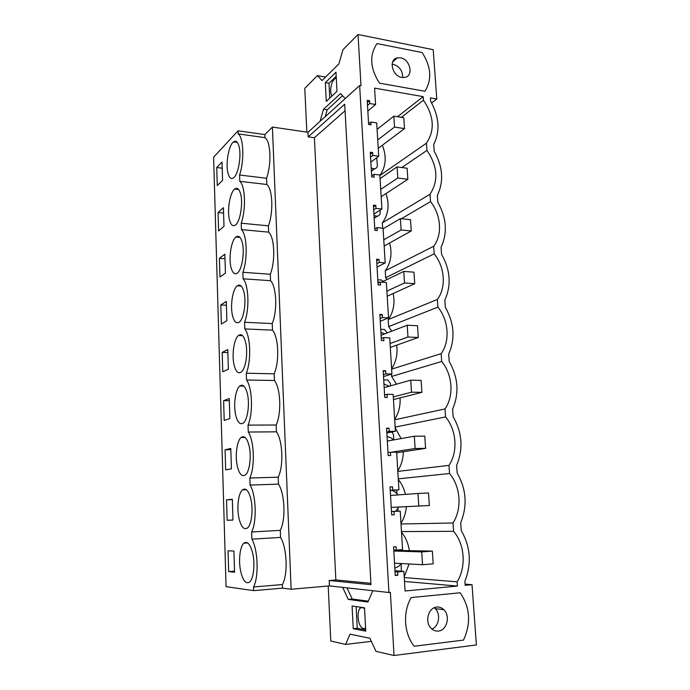 <?xml version="1.0" encoding="UTF-8"?>
<svg xmlns="http://www.w3.org/2000/svg" width="690" height="690" viewBox="0 0 690 690"><rect width="100%" height="100%" fill="white"/><g stroke="black" fill="none" stroke-linecap="round" stroke-linejoin="round"><path stroke-width="1.03" d="M238.085 130.798L238.188 133.886C243.639 137.595 244.467 160.632 239.585 175.018L239.792 181.315C245.321 185.8 246.157 209.268 241.215 223.206L241.431 229.606C247.029 234.893 247.891 258.819 242.871 272.283L243.096 278.803C248.78 284.927 249.651 309.301 244.571 322.273L244.795 328.923C250.556 335.901 251.445 360.758 246.296 373.212L246.52 379.992C252.368 387.866 253.273 413.207 248.046 425.126L248.279 432.035C254.213 440.832 255.136 466.682 249.84 478.041L250.082 485.079C256.094 494.851 257.042 521.209 251.669 531.99L251.91 539.166C258.017 549.93 258.983 576.823 253.523 586.992L253.653 590.649L226.061 586.655L213.615 157.191L238.085 130.798L264.856 134.602L272.412 127.072L307.981 132.282L308.197 136.844L314.407 137.741L335.849 579.945L370.892 583.335M431.612 102.939L436.787 99.015L433.208 49.68L358.015 34.5L360.991 85.741L359.654 85.508L307.981 132.282M358.015 34.5L342.982 49.706L338.876 63.929L322.066 80.583L317.374 75.607L304.782 88.346L306.843 132.118M320.031 121.371L323.507 109.262L340.481 93.573L345.241 98.558M336.987 91.356L326.284 101.37L325.326 82.636L335.961 72.226L336.987 91.356M359.654 85.508L388.936 592.503L390.385 592.365L394.042 655.5L476.385 644.96L472.02 584.697L465.086 584.12M228.148 173.794C225.328 164.832 228.562 145.228 233.505 141.89C235.73 140.337 237.498 141.588 238.826 145.65C241.811 154.517 238.464 174.63 233.574 177.813C231.254 179.409 229.451 178.063 228.148 173.794M223.62 400.657L224.198 420.382L229.874 418.589L229.261 398.561L223.62 400.657L229.322 400.7M222.189 352.383L222.766 371.755L228.364 369.219L227.76 349.554L222.189 352.383L227.855 352.564M242.095 241.88C244.967 251.246 242.121 269.781 237.386 273.05C234.729 274.879 232.642 273.162 231.124 267.893C228.407 258.448 231.167 240.396 235.937 237.015C238.49 235.212 240.534 236.834 242.095 241.88M219.411 258.345L224.845 254.136L225.423 273.119L219.972 277.061L219.411 258.345L224.983 258.785M229.623 220.429C226.855 211.209 229.848 192.407 234.712 189.043C237.101 187.37 239.007 188.793 240.448 193.321C243.372 202.446 240.284 221.749 235.463 224.983C232.979 226.691 231.029 225.173 229.623 220.429M218.066 212.546L223.422 207.673L223.991 226.329L218.609 230.934L218.066 212.546L223.586 213.098M245.476 341.723C248.245 351.555 245.873 368.71 241.345 372.005C238.343 374.04 235.971 371.858 234.212 365.441C231.59 355.548 233.919 338.868 238.455 335.487C241.336 333.468 243.673 335.538 245.476 341.723M239.068 518.639C236.584 508.133 238.326 493.16 242.457 489.866C245.795 487.563 248.572 490.521 250.798 498.741C253.42 509.22 251.66 524.659 247.529 527.91C244.036 530.196 241.215 527.108 239.068 518.639M232.659 316.227C229.986 306.55 232.53 289.214 237.188 285.824C239.896 283.909 242.095 285.746 243.768 291.335C246.589 300.935 243.984 318.763 239.352 322.049C236.523 323.99 234.29 322.049 232.659 316.227M225.069 449.794L230.788 448.457L231.409 468.855L225.665 469.881L225.069 449.794L230.822 449.707M235.799 415.561C233.229 405.461 235.35 389.402 239.758 386.038C242.794 383.907 245.278 386.253 247.218 393.067C249.935 403.115 247.779 419.658 243.38 422.944C240.206 425.083 237.679 422.625 235.799 415.561M248.987 445.395C251.66 455.667 249.711 471.632 245.433 474.901C242.104 477.118 239.43 474.358 237.42 466.621C234.893 456.314 236.817 440.824 241.095 437.486C244.277 435.269 246.908 437.9 248.987 445.395M220.791 304.954L221.352 323.99L226.881 320.738L226.286 301.418L220.791 304.954L226.406 305.265M226.544 499.827L227.148 520.277L232.97 520.053L232.34 499.284L226.544 499.827L232.349 499.595M216.738 167.523L217.264 185.601L222.585 180.349L222.025 162.021L216.738 167.523L222.214 168.196M252.644 553.13C255.214 563.816 253.644 578.781 249.642 581.998C246.002 584.335 243.035 580.885 240.75 571.648C238.309 560.944 239.879 546.445 243.863 543.194C247.348 540.822 250.272 544.134 252.644 553.13M228.666 571.605L228.054 550.784L233.919 551.051L234.565 572.208L228.666 571.605L234.54 571.156M264.856 134.602L264.977 137.655L238.188 133.886M264.977 137.655C270.765 141.372 271.696 164.108 266.564 178.27L266.806 184.48C272.671 188.948 273.62 212.115 268.41 225.828L268.66 232.151C274.611 237.403 275.577 261.001 270.299 274.258L270.549 280.692C276.587 286.764 277.578 310.811 272.222 323.584L272.481 330.139C278.605 337.048 279.605 361.551 274.18 373.825L274.439 380.509C280.649 388.28 281.675 413.267 276.181 425.014L276.44 431.828C282.745 440.505 283.788 465.974 278.208 477.178L278.484 484.121C284.875 493.73 285.945 519.708 280.278 530.351L280.554 537.415C287.049 548.007 288.135 574.494 282.391 584.542L282.538 588.147L291.128 589.251L329.432 585.896L329.173 580.506L335.849 579.945M272.412 127.072L291.128 589.251M308.197 136.844L344.707 104.19L370.961 584.663L329.173 580.506M388.936 592.503L329.432 585.896M436.787 99.015L430.405 97.902L430.646 101.249C439.263 116.765 440.289 131.16 433.725 144.452L434.217 151.282C442.902 166.868 443.955 181.556 437.356 195.33L437.848 202.291C446.628 217.954 447.689 232.927 441.057 247.21L441.557 254.308C450.415 270.049 451.502 285.324 444.826 300.124L445.343 307.361C454.279 323.187 455.391 338.764 448.681 354.099L449.207 361.491C458.229 377.387 459.359 393.283 452.606 409.179L453.14 416.717C462.248 432.69 463.413 448.914 456.616 465.379L457.168 473.081C466.362 489.132 467.544 505.692 460.704 522.753L461.265 530.61C470.554 546.747 471.762 563.652 464.888 581.334L465.172 585.344L472.02 584.697M403.883 571.372L397.604 571.898L397.811 575.27L395.258 575.486L393.576 546.92L396.112 546.747L396.31 550.085L402.563 549.637L400.226 511.126L394.007 511.437L394.206 514.74L391.679 514.869L390.031 486.916L392.541 486.821L392.739 490.09L398.941 489.848L396.655 452.148L390.488 452.261L390.678 455.495L388.177 455.538L386.564 428.18L389.057 428.162L389.246 431.362L395.396 431.319L393.153 394.404L387.038 394.326L387.228 397.492L384.753 397.466L383.166 370.677L385.632 370.737L385.822 373.868L391.92 374.006L389.729 337.859L383.666 337.6L383.847 340.696L381.389 340.593L379.845 314.355L382.286 314.493L382.476 317.564L388.513 317.883L386.365 282.469L380.363 282.038L380.535 285.074L378.103 284.901L376.585 259.199L379.008 259.406L379.19 262.407L385.184 262.907L383.079 228.209L377.12 227.605L377.301 230.581L374.877 230.339L373.394 205.154L375.8 205.43L375.972 208.38L381.915 209.036L379.854 175.036L373.946 174.277L374.118 177.183L371.72 176.882L370.263 152.205L372.652 152.542L372.824 155.431L378.715 156.251L376.697 122.924L370.832 122.009L371.004 124.864L368.632 124.493L367.201 100.309L369.564 100.706L369.737 103.535L375.576 104.509L374.584 88.122L423.186 96.635L423.436 100.188C434.053 115.955 435.054 130.281 426.437 143.175L426.946 150.411C437.658 166.204 438.685 180.815 430.008 194.235L430.526 201.618C441.117 214.883 442.601 234.876 433.656 246.313L434.183 253.842C444.869 267.082 446.378 287.471 437.365 299.434L437.909 307.11C448.69 320.324 450.225 341.119 441.16 353.634L441.704 361.465C452.58 374.636 454.158 395.853 445.024 408.929L445.585 416.924C456.564 430.051 458.169 451.7 448.974 465.37L449.544 473.53C460.618 486.614 462.257 508.711 453.002 522.986L453.589 531.317C464.767 544.35 466.44 566.904 457.116 581.817L457.418 586.069L405.073 590.985L403.883 571.372L394.982 570.759M424.893 91.244L379.483 83.154C370.03 68.232 369.219 55.036 377.042 43.574L422.168 52.561C431.241 66.904 432.147 79.799 424.893 91.244C432.147 79.799 431.241 66.904 422.168 52.561L377.042 43.574C369.219 55.036 370.03 68.232 379.483 83.154L424.893 91.244M460.17 592.77C470.123 607.433 471.227 623.208 463.499 640.096C471.227 623.208 470.123 607.433 460.17 592.77L411.188 597.557C402.658 612.03 403.9 633.584 414.19 646.237L463.499 640.096L414.19 646.237C403.9 633.584 402.658 612.03 411.188 597.557L460.17 592.77M325.188 116.705L327.172 109.848L342.559 95.746M327.172 109.848L323.507 109.262M325.62 77.064L317.374 75.607M329.76 98.118L328.992 83.274L325.326 82.636M328.992 83.274L336.185 76.305M331.899 96.117C330.122 92.382 330.286 87.621 332.407 81.825L334.986 78.324L336.272 77.987M266.564 178.27L239.585 175.018M266.806 184.48L239.792 181.315M314.407 137.741L345.06 110.762M426.946 150.411L401.83 167.523M426.437 143.175L379.888 175.536M379.871 175.338C385.969 166.808 386.805 156.768 382.389 145.219M401.295 117.36L423.436 100.188M423.186 96.635L397.483 116.748M375.576 104.509L367.83 111.012M378.715 156.251L370.849 162.029M381.915 209.036L373.92 214.055M385.184 262.907L377.051 267.134M388.513 317.883L380.25 321.29M391.92 374.006L383.511 376.559M395.396 431.319L386.849 432.975M398.941 489.848L390.247 490.573M400.226 511.126L391.48 511.497M369.737 103.535L367.503 105.432M369.564 100.706L367.339 102.612M370.832 122.009L368.589 123.829M400.968 523.365C404.064 518.363 405.867 512.799 406.384 506.667M405.453 494.385C404.116 488.77 401.735 483.793 398.311 479.472M397.785 470.839C401.364 465.189 403.202 458.833 403.296 451.752M401.097 438.581L395.18 427.766M394.663 419.296C398.725 413.034 400.519 405.901 400.053 397.906M396.491 384.175L391.635 376.438L391.497 374.135M391.592 368.702C396.129 361.862 397.82 354.013 396.672 345.147M391.773 331.174L388.617 326.62L388.194 319.574C393.473 312.139 395.137 303.453 393.171 293.509M387.038 279.536L385.658 277.699L385.236 270.782C390.945 262.907 392.403 253.644 389.6 242.984M430.008 194.235L382.338 222.87L382.657 228.166M382.338 222.87C388.427 214.616 389.652 204.852 385.995 193.562M404.219 576.892L409.092 563.98M409.334 550.43C408.256 543.453 405.642 537.355 401.502 532.154M371.358 170.732L374.144 169.154M374.144 217.911L376.671 216.703M376.68 157.743L377.318 164.712C377.482 166.989 376.576 168.36 374.601 168.826L371.211 168.17M371.815 170.827L374.601 168.826M378.284 149.143L378.379 148.221M282.391 584.542L253.523 586.992M253.653 590.649L282.538 588.147M280.554 537.415L251.91 539.166M280.278 530.351L251.669 531.99M372.824 590.709L367.908 602.051L348.26 599.403L342.654 587.363M346.966 587.846L352.219 599.032L348.26 599.403M368.296 601.163L352.219 599.032M394.042 655.5L376.015 651.377L369.866 638.259L350.02 634.179L345.612 644.426L330.795 641.036L328.207 586.008M352.081 605.984L364.51 607.812L365.752 631.152L353.245 628.737L352.081 605.984M371.315 641.364L345.612 644.426M365.683 629.901L357.239 628.288L353.245 628.737M357.239 628.288L356.118 606.579M365.571 627.84L365.303 628.081C363.915 629.107 362.483 628.711 361.025 626.874C357.36 622.432 357.023 610.262 360.482 607.881L361.5 607.373M363.078 607.605L364.562 608.856M396.31 550.085L393.757 550.008M397.811 575.27L395.241 575.072M397.604 571.898L395.042 571.717M457.418 586.069L404.495 581.446M457.116 581.817L404.262 577.582M401.468 531.576L453.589 531.317M453.002 522.986L401.011 523.977M401.201 563.618L401.27 571.199M394.827 568.137L398.622 566.43L401.244 563.549M401.64 550.197L401.373 549.723M432.363 551.112L421.719 551.897L422.547 564.713L433.199 563.851L432.363 551.112L393.783 550.387M430.526 201.618L401.373 218.73M379.992 210.243L380.164 211.968C380.328 214.288 379.414 215.703 377.43 216.237L374.014 215.66M374.601 217.988L377.43 216.237M372.824 155.431L370.556 157.113M373.946 174.277L371.669 175.89M372.652 152.542L370.383 154.241M268.66 232.151L241.431 229.606M268.41 225.828L241.215 223.206M434.183 253.842L385.658 277.699M433.656 246.313L385.236 270.782M375.972 208.38L373.67 209.846M377.12 227.605L374.799 228.994M375.8 205.43L373.497 206.914M270.549 280.692L243.096 278.803M270.299 274.258L242.871 272.283M437.909 307.11L388.617 326.62M437.365 299.434L388.194 319.574M377.81 279.881L381.234 279.916L383.304 281.356M379.19 262.407L376.844 263.649M380.363 282.038L377.999 283.193M379.008 259.406L376.671 260.647M272.481 330.139L244.795 328.923M272.222 323.584L244.571 322.273M379.724 282.348L377.922 281.848M441.704 361.465L391.635 376.438M441.16 353.634L391.618 369.133M380.733 329.423L384.33 329.415L387.34 332.873M382.476 317.564L380.087 318.556M383.666 337.6L381.268 338.505M382.286 314.493L379.905 315.502M274.439 380.509L246.52 379.992M274.18 373.825L246.296 373.212M384.735 333.874L380.906 332.425M445.585 416.924L395.137 427.101M445.024 408.929L394.689 419.787M383.709 379.897L387.797 379.966L390.437 383.519L390.506 385.865M385.822 373.868L383.399 374.61M387.038 394.326L384.606 394.982M385.632 370.737L383.217 371.496M276.44 431.828L248.279 432.035M276.181 425.014L248.046 425.126M389.082 386.262L383.951 383.959M449.544 473.53L398.277 478.843M448.974 465.37L397.82 471.391M393.688 439.901L393.533 434.829L391.946 431.983M389.246 431.362L386.78 431.845M390.488 452.261L388.004 452.649M389.057 428.162L386.59 428.663M278.484 484.121L250.082 485.079M278.208 477.178L249.84 478.041M393.507 439.935L391.092 437.883L387.055 436.494M396.759 490.029L396.897 493.574M397.871 508.866L398.078 511.212M392.739 490.09L390.23 490.297M394.007 511.437L391.489 511.549M392.541 486.821L390.04 487.045M394.206 514.74L391.679 514.826M227.148 520.277L232.97 519.984M395.594 511.325L398.855 507.047M397.897 494.937L395.129 491.918L392.17 490.409M391.239 507.426L429.353 505.503L428.533 493.022L417.985 493.462L418.787 506.011L391.239 507.409M402.719 77.53C402.719 70.82 399.553 66.421 393.222 64.325L392.093 64.187M401.813 77.409L404.642 77.435C413.94 76.262 410.334 59.262 400.528 57.848L397.276 57.874C388.28 59.392 392.162 76.142 401.813 77.409M431.906 629.021C439.03 626.468 440.988 613.979 435.174 608.606L434.217 607.761M438.383 631.048C446.887 630.496 450.579 615.877 443.868 609.736C441.807 607.726 439.452 606.829 436.796 607.053C428.49 607.433 424.454 621.716 430.957 628.116C433.096 630.341 435.571 631.324 438.383 631.048M394.533 127.055L404.513 128.616L403.797 117.766L393.835 116.153L394.533 127.055L377.732 139.949M393.835 116.153L377.085 129.366M404.513 128.616L378.232 148.333M397.794 178.003L407.85 179.297L407.126 168.239L397.078 166.885L397.794 178.003L380.725 189.388M397.078 166.885L380.069 178.607M407.85 179.297L381.173 196.71M401.114 229.96L411.257 230.986L410.516 219.705L400.39 218.626L401.114 229.96L383.778 239.784M400.39 218.626L383.114 228.787M411.257 230.986L384.158 246.002M404.513 282.96L414.733 283.702L413.974 272.196L403.771 271.394L404.513 282.96L386.892 291.146M403.771 271.394L381.708 282.132M414.733 283.702L387.202 296.226M407.971 337.031L418.278 337.479L417.51 325.74L407.212 325.231L407.971 337.031L390.066 343.517M407.212 325.231L381.078 335.288M418.278 337.479L390.307 347.406M411.499 392.205L421.901 392.351L421.107 380.371L410.731 380.164L411.499 392.205L393.309 396.923M410.731 380.164L384.166 387.651M421.901 392.351L393.464 399.579M415.104 448.517L425.592 448.345L424.781 436.123L414.319 436.227L415.104 448.517L391.127 452.252M414.319 436.227L387.323 441.039M425.592 448.345L396.69 452.761M417.985 493.462L390.54 495.48M418.787 506.011L429.353 505.503M422.547 564.713L394.533 563.178M421.719 551.897L393.818 551.008M334.986 78.324L336.297 78.556M237.291 142.407L233.505 141.89M247.676 542.952L243.863 543.194M360.482 607.881L363.104 607.614M238.611 189.483L234.712 189.043M239.93 237.369L235.937 237.015M241.241 286.083L237.188 285.824M242.535 335.659L238.455 335.487M243.829 386.098L239.758 386.038M245.114 437.443L241.095 437.486M246.39 489.719L242.457 489.866M392.593 62.057L397.276 57.874M435.174 608.606L443.868 609.736"/></g></svg>
